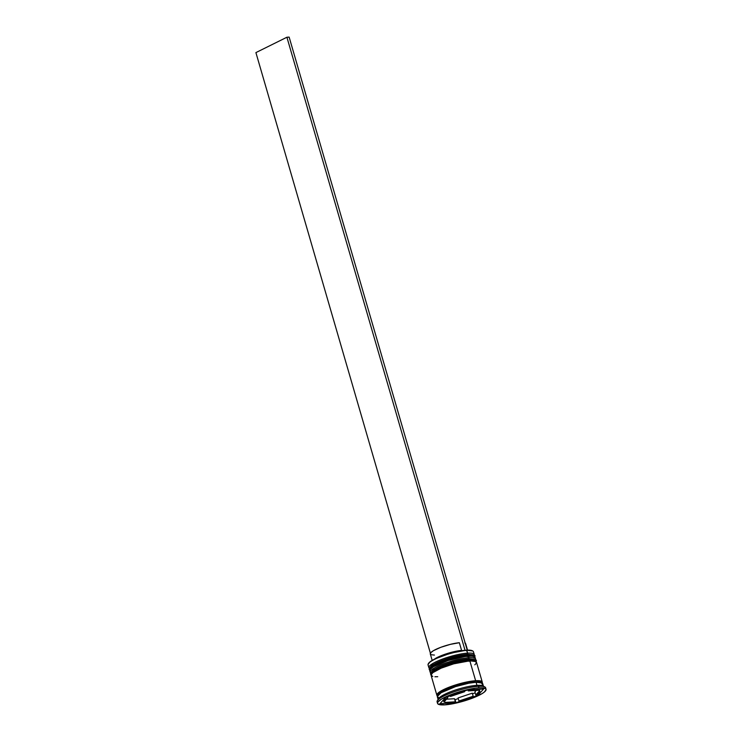 <?xml version="1.0" encoding="UTF-8"?>
<svg xmlns="http://www.w3.org/2000/svg" width="742" height="742" viewBox="0 0 742 742"><rect width="100%" height="100%" fill="white"/><g stroke="black" fill="none" stroke-linecap="round" stroke-linejoin="round"><path stroke-width="1.11" d="M468.146 656.225A0.974 0.714 -93.5 0 0 468.239 655.288L446.601 660L433.578 665.565L429.488 669.831A23.633 4.749 -16.2 0 1 442.863 661.326A23.633 4.749 -16.2 0 1 468.239 655.288A23.633 4.749 -16.2 0 1 474.871 656.651L468.146 654.982A0.974 0.714 -93.5 0 0 467.219 654.388A0.974 0.714 86.5 0 1 468.146 654.982L474.778 656.345A23.633 4.749 163.8 0 0 468.146 654.982L468.239 655.288A0.974 0.714 86.5 0 1 466.968 656.104A0.974 0.714 86.5 0 1 467.135 654.815M468.146 654.982A23.633 4.749 163.8 0 0 442.779 661.02A23.633 4.749 163.8 0 0 429.395 669.525L433.495 665.259L446.517 659.694L468.146 654.982M473.192 655.149L471.949 654.611M430.063 667.819A22.65 4.554 163.8 0 1 444.004 659.768A22.65 4.554 163.8 0 1 467.219 654.388L463.917 654.713M460.142 655.325L443.466 659.963M439.7 661.447L433.699 664.424M431.686 665.797L430.453 667.03M469.482 660.825A0.974 0.714 -93.5 0 0 469.575 659.879L447.936 664.6L434.914 670.165L430.824 674.432A23.633 4.749 -16.2 0 1 444.198 665.926A23.633 4.749 -16.2 0 1 469.575 659.879A23.633 4.749 -16.2 0 1 476.206 661.252L469.482 659.573A0.974 0.714 -93.5 0 0 468.554 658.989A0.974 0.714 86.5 0 1 469.482 659.573L476.114 660.946A23.633 4.749 163.8 0 0 469.482 659.573L469.575 659.879A0.974 0.714 86.5 0 1 468.304 660.705A0.974 0.714 86.5 0 1 468.471 659.415M469.482 659.573A23.633 4.749 163.8 0 0 444.115 665.62A23.633 4.749 163.8 0 0 430.731 674.126L434.831 669.859L447.853 664.294L469.482 659.573M474.528 659.749L473.285 659.211M431.399 672.41A22.65 4.554 163.8 0 1 445.339 664.368A22.65 4.554 163.8 0 1 468.554 658.989L465.253 659.313M461.478 659.926L444.801 664.563M441.036 666.047L435.035 669.024M433.022 670.397L431.788 671.631M438.132 694.976A22.65 4.554 -16.2 0 1 452.527 687.009A22.65 4.554 -16.2 0 1 475.186 681.824A22.65 4.554 163.8 0 0 441.638 691.878M474.249 654.5L473.442 651.745A23.633 4.749 163.8 0 0 466.811 650.382A23.633 4.749 -16.2 0 1 472.691 650.947L472.302 650.743A23.308 4.684 163.8 0 0 466.505 650.178L467.618 653.136L467.228 654.342L467.618 653.136A23.633 4.749 -16.2 0 1 474.249 654.5A23.633 4.749 -16.2 0 1 474.147 655.371A23.633 4.749 163.8 0 0 467.618 653.136L466.811 650.382A23.633 4.749 163.8 0 0 441.434 656.42A23.633 4.749 163.8 0 0 428.06 664.925L428.867 667.689A23.633 4.749 -16.2 0 1 442.241 659.174A23.633 4.749 -16.2 0 1 467.618 653.136A23.633 4.749 163.8 0 0 440.516 659.842A23.633 4.749 163.8 0 0 429.414 668.366A23.633 4.749 -16.2 0 1 428.867 667.689M468.953 657.737L468.564 658.942L468.953 657.737A23.633 4.749 -16.2 0 1 475.585 659.1A23.633 4.749 -16.2 0 1 475.483 659.972A23.633 4.749 163.8 0 0 468.953 657.737L468.508 656.206L468.953 657.737A23.633 4.749 163.8 0 0 441.852 664.442A23.633 4.749 163.8 0 0 430.75 672.966A23.633 4.749 -16.2 0 1 430.202 672.289A23.633 4.749 -16.2 0 1 443.577 663.775A23.633 4.749 -16.2 0 1 468.953 657.737M484.804 686.925L482.847 685.896A23.633 4.749 163.8 0 0 476.967 685.33L478.525 686.313A25.256 5.083 -16.2 0 1 484.804 686.925A25.256 5.083 -16.2 0 1 485.528 688.632M475.585 659.1L475.14 657.57A23.633 4.749 163.8 0 0 468.508 656.206A23.633 4.749 163.8 0 0 443.132 662.244A23.633 4.749 163.8 0 0 429.757 670.749L430.202 672.289M482.263 682.093L476.475 662.17A23.633 4.749 163.8 0 0 469.844 660.807L475.631 680.729A23.633 4.749 -16.2 0 1 482.263 682.093A23.633 4.749 -16.2 0 1 482.161 682.955M483.599 686.693L482.708 683.632A23.633 4.749 163.8 0 0 476.076 682.26L476.967 685.33A23.633 4.749 -16.2 0 1 483.515 686.498M478.97 687.843A25.256 5.083 -16.2 0 1 486.056 689.309A25.256 5.083 -16.2 0 1 471.754 698.408A25.256 5.083 -16.2 0 1 444.634 704.863L457.072 702.841L471.114 698.639L482.012 693.668L484.257 692.128L486.093 689.596L485.63 688.697L481.994 687.806L475.279 688.214L461.784 691.08L452.481 694.067L441.583 699.038L437.965 701.951L437.502 703.11L437.975 704.01L444.634 704.863A25.256 5.083 -16.2 0 1 437.539 703.397A25.256 5.083 -16.2 0 1 451.841 694.308A25.256 5.083 -16.2 0 1 478.97 687.843L478.525 686.313L478.97 687.843M486.056 689.309L485.611 687.769A25.256 5.083 163.8 0 0 478.525 686.313A25.256 5.083 163.8 0 0 451.396 692.768A25.256 5.083 163.8 0 0 437.094 701.867L437.539 703.397M481.716 683.493L481.706 681.573L475.52 680.785L459.558 683.79L450.913 686.563L440.794 691.182L437.428 693.891L437.483 695.838L439.505 692.017L452.147 686.118L475.52 680.785A0.816 0.594 -93.5 0 0 475.186 681.824A0.816 0.594 86.5 0 1 475.52 680.785L482.05 682.89M467.952 689.958L468.23 690.904A18.745 3.766 -16.2 0 1 474.537 690.041L474.398 689.568L474.537 690.041A18.745 3.766 -16.2 0 1 478.627 690.273L478.358 689.327L478.627 690.273L474.537 690.041L468.23 690.904L478.627 690.273L468.23 690.904L467.952 689.958M428.245 664.257L429.952 661.929L434.803 658.998L450.644 653.164L466.505 650.178L472.645 650.966M467.543 650.131L465.679 643.694A18.411 3.701 163.8 0 0 465.206 643.138M465.531 643.416L464.77 642.934M472.283 693.167L473.173 696.237A18.745 3.766 -16.2 0 1 458.973 701.005L458.083 697.944L472.283 693.167L473.173 696.237L458.973 701.005L473.173 696.237L458.973 701.005L458.083 697.944L472.283 693.167M454.484 698.732L455.375 701.802A18.745 3.766 -16.2 0 1 444.968 702.433L444.616 701.246L444.968 702.433L446.684 702.683L455.375 701.802L444.968 702.433L455.375 701.802L454.484 698.732L446.471 699.224L454.484 698.732M447.797 697.777L447.5 696.757L447.797 697.777L444.384 700.179L444.004 701.923A18.745 3.766 -16.2 0 1 443.799 701.58A18.745 3.766 -16.2 0 1 447.797 697.777L444.004 701.923L447.797 697.777M450.236 695.829L450.422 696.469A18.745 3.766 -16.2 0 1 464.631 691.702L464.436 691.052L464.631 691.702L450.422 696.469L464.631 691.702L450.422 696.469L450.236 695.829M477.811 695.375L455.959 702.73L439.95 703.704L445.784 697.332L467.636 689.977L483.645 689.003L477.811 695.375L455.959 702.73L455.069 699.66L458.268 698.584L455.069 699.66L455.959 702.73L439.95 703.704L445.784 697.332L467.636 689.977L483.645 689.003L477.811 695.375L477.403 693.983L477.811 695.375M438.179 699.669A23.633 4.749 -16.2 0 1 452.054 691.201A23.633 4.749 -16.2 0 1 476.967 685.33L476.076 682.26A23.633 4.749 163.8 0 0 450.7 688.307A23.633 4.749 163.8 0 0 437.326 696.812L438.216 699.882M482.309 684.987L482.309 683.057L476.076 682.26L468.703 683.243L455.569 686.61L441.11 692.731L437.288 696.543L439.023 697.944M474.787 664.813L476.076 663.524L476.076 661.604L469.844 660.807L475.631 680.729A23.633 4.749 -16.2 0 0 450.255 686.767A23.633 4.749 -16.2 0 0 436.88 695.282A23.633 4.749 -16.2 0 0 437.428 695.95L436.843 695.004L437.279 693.928L440.665 691.201L446.925 688.094L459.558 683.753L475.631 680.729L481.864 681.527L481.864 683.456M432.79 676.491L431.056 675.081L432.772 672.706L441.138 668.171L453.761 663.821L469.844 660.807A23.633 4.749 163.8 0 0 444.467 666.845A23.633 4.749 163.8 0 0 431.093 675.35L436.88 695.282M434.895 676.76L437.724 676.713M475.177 657.839L473.442 656.438L471.337 656.169L465.058 656.549L447.992 660.556L433.541 666.678L430.147 669.395L430.156 671.324M437.622 702.544A25.256 5.083 -16.2 0 1 437.326 700.717A25.256 5.083 -16.2 0 1 453.733 691.924A25.256 5.083 -16.2 0 1 478.525 686.313L476.967 685.33A23.633 4.749 163.8 0 0 453.779 690.579A23.633 4.749 163.8 0 0 438.429 698.806L437.326 700.717M428.273 663.849A23.633 4.749 -16.2 0 1 443.623 655.622A23.633 4.749 -16.2 0 1 466.811 650.382L466.505 650.178A23.308 4.684 163.8 0 0 443.633 655.353A23.308 4.684 163.8 0 0 428.496 663.469L428.273 663.849M472.468 693.807L475.214 692.889L472.468 693.807M442.974 700.392L443.447 700.365L442.974 700.392M474.908 691.859L476.234 690.422L474.908 691.859L475.808 694.929L479.211 692.527L479.601 690.783A18.745 3.766 -16.2 0 1 479.796 691.127A18.745 3.766 -16.2 0 1 475.808 694.929L474.908 691.859M479.156 689.281L479.601 690.783L475.808 694.929L479.601 690.783L479.156 689.281M430.453 654.249L430.74 652.756L433.365 650.725L440.841 647.293L450.468 644.334L459.354 642.72L461.58 650.391A18.411 3.701 163.8 0 0 434.228 659.286A18.411 3.701 -16.2 0 1 461.58 650.391L459.354 642.72A18.411 3.701 163.8 0 0 440.025 647.608A18.411 3.701 163.8 0 0 430.304 653.971L432.178 660.408M431.213 654.732L434.413 655.075M467.237 650.14L289.139 37.1L286.913 37.239L255.907 52.599L430.406 653.248L255.907 52.599L286.913 37.239L465.03 650.298L286.913 37.239L289.139 37.1L467.237 650.14M429.72 670.351L429.395 669.525C428.375 669.776 431.158 665.036 433.504 664.48L441.202 660.807C450.737 657.162 459.483 655 467.423 654.333C473.452 654.657 475.91 655.325 474.778 656.345L474.945 657.208M431.056 674.942L430.731 674.126C429.711 674.376 432.493 669.636 434.84 669.08L442.538 665.407C452.073 661.762 460.819 659.601 468.758 658.933C474.787 659.258 477.245 659.926 476.114 660.946L476.281 661.808M443.345 699.994L443.799 701.58M479.258 689.272L479.786 691.108"/></g></svg>
